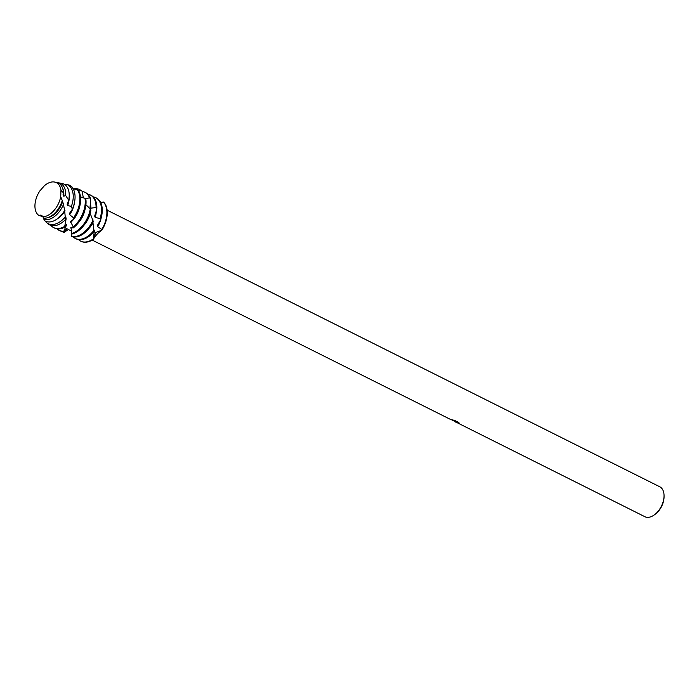 <?xml version="1.0" encoding="UTF-8"?>
<svg xmlns="http://www.w3.org/2000/svg" width="699" height="699" viewBox="0 0 699 699"><rect width="100%" height="100%" fill="white"/><g stroke="black" fill="none" stroke-linecap="round" stroke-linejoin="round"><path stroke-width="1.05" d="M54.539 182.037L56.619 182.439A19.196 11.63 -63.4 0 1 57.711 182.745A19.196 11.63 -63.4 0 1 63.373 192.723L60.962 190.355A18.62 11.28 -63.4 0 0 55.605 182.334A18.62 11.28 -63.4 0 0 44.404 185.724L39.913 190.844A18.62 11.28 -63.4 0 0 38.934 215.502L43.172 216.69A18.62 11.28 -63.4 0 0 60.717 196.664L60.962 190.355A18.62 11.28 -63.4 0 0 55.605 182.334A18.62 11.28 -63.4 0 0 54.539 182.037A18.62 11.28 -63.4 0 0 44.404 185.724M39.013 215.624C40.324 214.532 41.818 215.248 43.487 217.791L43.172 216.69L41.363 215.283L39.397 215.344M452.227 420.291L455.128 421.418L450.602 419.365M454.953 421.602L644.81 516.675A16.715 10.127 -63.4 0 0 645.474 516.963A16.715 10.127 -63.4 0 0 654.343 514.866A16.715 10.127 -63.4 0 0 664.041 495.495A16.715 10.127 -63.4 0 0 659.769 486.775L107.139 210.189M92.172 240.089L449.588 418.972L456.019 421.619L452.603 419.907L454.743 420.466L458.963 422.58M458.666 422.24L458.815 423.245M459.164 423.367C457.723 422.222 451.484 420.335 457.172 422.764M654.343 514.866L655.234 514.211A15.195 9.209 -63.4 0 0 664.05 496.605L664.041 495.495M93.168 196.856A22.796 13.814 116.6 0 1 94.749 197.258A22.796 13.814 116.6 0 1 95.658 197.651A22.796 13.814 116.6 0 1 100.088 218.551L100.473 220.185L97.388 225.436L97.668 226.721L101.827 229.438L101.897 230.181L95.877 232.435L93.378 238.394L95.877 232.435L101.897 230.181A22.796 13.814 -63.4 0 0 103.968 202.457L103.312 201.985L100.691 202.527M103.968 202.457L103.968 202.457A22.796 13.814 -63.4 0 1 101.897 230.181C98.428 232.426 95.571 235.493 93.343 239.355L93.378 238.866A22.796 13.814 116.6 0 1 81.573 241.513A22.796 13.814 116.6 0 1 80.656 241.12A22.796 13.814 116.6 0 1 78.533 239.608M81.966 241.714A22.796 13.814 -63.4 0 0 93.343 239.355A22.796 13.814 -63.4 0 1 81.966 241.714A22.796 13.814 -63.4 0 1 80.857 241.216A22.796 13.814 -63.4 0 0 81.058 241.321A22.796 13.814 -63.4 0 0 81.966 241.714M451.047 419.531L455.11 421.252M457.233 422.624C451.545 420.195 457.784 422.082 459.226 423.227M453.293 420.082L456.019 421.619M40.682 215.178L41.774 215.432M39.913 190.844A18.62 11.28 -63.4 0 0 38.113 214.864A18.62 11.28 -63.4 0 0 38.934 215.502L39.03 215.615M97.668 226.721A18.139 10.992 -63.4 0 0 99.337 223.531A18.139 10.992 -63.4 0 0 101.206 217.8M75.256 238.42L76.042 238.813A22.796 13.814 -63.4 0 0 76.951 239.207A22.796 13.814 -63.4 0 0 93.876 231.797L93.893 230.417A22.796 13.814 116.6 0 1 76.165 238.813A22.796 13.814 116.6 0 1 75.256 238.42A22.796 13.814 116.6 0 1 73.124 236.909M100.473 220.185A22.796 13.814 -63.4 0 0 96.445 198.044L95.658 197.651M103.312 201.985A22.796 13.814 116.6 0 1 103.915 225.454A22.796 13.814 116.6 0 1 101.827 229.438M87.768 194.147A22.796 13.814 116.6 0 1 89.341 194.558A22.796 13.814 116.6 0 1 90.25 194.942A22.796 13.814 116.6 0 1 96.069 207.551L96.811 209.115A22.796 13.814 -63.4 0 0 91.045 195.344L90.25 194.942M69.489 213.387A18.139 10.992 -63.4 0 1 69.454 213.44L69.673 214.707L73.544 217.87L73.578 219.32L70.459 221.434L73.238 226.904L73.115 228.014L70.852 227.411A18.139 10.992 -63.4 0 0 70.861 227.411L71.551 231.142A18.139 10.992 -63.4 0 0 71.578 231.142L71.744 236.568A22.796 13.814 -63.4 0 0 93.343 221.609L90.136 213.3M83.897 225.375A18.139 10.992 -63.4 0 0 88.52 218.123A18.139 10.992 -63.4 0 0 90.171 213.378M93.116 220.01A22.796 13.814 116.6 0 1 93.098 220.036A22.796 13.814 116.6 0 1 71.744 236.393M71.508 231.054L68.467 229.525L65.488 230.985A22.796 13.814 116.6 0 1 65.47 230.941M72.172 233.938A22.796 13.814 -63.4 0 0 88.485 217.73A22.796 13.814 -63.4 0 0 90.853 210.486L90.285 208.861L85.916 204.746M68.179 229.543L63.819 232.662A22.796 13.814 116.6 0 1 62.316 231.491M82.141 191.412A22.796 13.814 116.6 0 1 83.941 191.849A22.796 13.814 116.6 0 1 84.85 192.242A22.796 13.814 116.6 0 1 89.542 197.756L90.652 199.066A22.796 13.814 -63.4 0 0 85.636 192.636L84.85 192.242M70.896 228.084A18.139 10.992 -63.4 0 0 72.093 227.612M78.489 222.666A18.139 10.992 -63.4 0 0 83.12 215.414A18.139 10.992 -63.4 0 0 84.99 209.683M90.285 208.861A22.796 13.814 116.6 0 1 87.698 217.337A22.796 13.814 116.6 0 1 72.303 233.265M63.819 232.662L67.052 228.582L63.854 231.194A22.796 13.814 116.6 0 1 59.948 230.696A22.796 13.814 116.6 0 1 59.039 230.303A22.796 13.814 116.6 0 1 56.916 228.791M66.466 228.494A18.139 10.992 -63.4 0 0 67.052 228.582M73.115 228.014A22.796 13.814 -63.4 0 0 83.085 215.021A22.796 13.814 -63.4 0 0 85.933 199.765L84.998 198.315L80.507 196.891M59.039 230.303L59.826 230.696A22.796 13.814 -63.4 0 0 60.743 231.089A22.796 13.814 -63.4 0 0 63.775 231.614M73.142 188.861A22.796 13.814 116.6 0 1 78.533 189.149A22.796 13.814 116.6 0 1 79.441 189.534A22.796 13.814 116.6 0 1 80.682 190.294L82.106 191.203A22.796 13.814 -63.4 0 0 80.236 189.927L79.441 189.534M70.538 222.448A18.139 10.992 -63.4 0 0 77.711 212.706A18.139 10.992 -63.4 0 0 79.581 206.983M84.998 198.315A22.796 13.814 116.6 0 1 82.29 214.628A22.796 13.814 116.6 0 1 73.238 226.904M73.578 219.32A22.796 13.814 -63.4 0 0 77.676 212.321A22.796 13.814 -63.4 0 0 78.524 190.705L77.24 189.586L73.692 189.936M53.64 227.603L54.426 227.996A22.796 13.814 -63.4 0 0 55.335 228.381A22.796 13.814 -63.4 0 0 64.588 227.289L64.727 226.38A22.796 13.814 116.6 0 1 54.548 227.988A22.796 13.814 116.6 0 1 53.64 227.603A22.796 13.814 116.6 0 1 50.835 225.358M69.673 214.707A18.139 10.992 -63.4 0 0 72.312 210.006A18.139 10.992 -63.4 0 0 74.487 202.465M77.24 189.586A22.796 13.814 116.6 0 1 76.89 211.928A22.796 13.814 116.6 0 1 73.544 217.87M72.32 209.281A22.158 13.43 -63.4 0 0 69.105 185.078L65.959 184.248A21.695 13.15 116.6 0 1 66.824 184.51A21.695 13.15 116.6 0 1 71.394 206.319L72.32 209.281L69.454 213.431M46.44 222.431L47.689 223.566A22.158 13.43 -63.4 0 0 50.45 225.235A22.158 13.43 -63.4 0 0 65.278 219.801L65.243 217.005A21.695 13.15 116.6 0 1 49.14 224.056A21.695 13.15 116.6 0 1 46.44 222.431A21.695 13.15 116.6 0 1 45.155 220.98M59.852 183.155A19.782 11.988 116.6 0 1 65.645 195.458L68.694 200.211A20.682 12.53 -63.4 0 0 63.12 183.793A20.682 12.53 -63.4 0 0 61.931 183.461L58.725 182.85A19.782 11.988 116.6 0 1 59.852 183.155M43.731 218.114L44.325 220.447A20.682 12.53 -63.4 0 0 46.256 221.478A20.682 12.53 -63.4 0 0 64.666 210.478L63.452 204.492A19.782 11.988 116.6 0 1 63.12 205.27A19.782 11.988 116.6 0 1 43.888 219.268L43.923 219.39M47.873 217.634A18.139 10.992 -63.4 0 0 61.495 204.597A18.139 10.992 -63.4 0 0 62.665 201.548L62.167 200.307M43.574 218.097A19.196 11.63 -63.4 0 0 60.883 204.204A19.196 11.63 -63.4 0 0 62.246 200.534L60.717 196.664A18.62 11.28 -63.4 0 1 43.172 216.69M63.854 231.194L66.527 224.982L66.475 224.239L64.684 226.694M64.727 226.38L66.125 218.866L66.029 217.791L65.278 219.075M65.243 217.005L64.605 210.084M63.452 204.492L62.665 201.548M63.373 192.723L63.041 194.89L63.766 196.227L65.645 195.458M68.694 200.211L67.148 204.248L67.593 205.628L71.394 206.319M93.378 238.866L94.295 231.238L94.208 230.058L93.893 230.583M93.893 230.417L92.923 222.439M65.959 184.256L64.902 184.719M70.022 185.917L71.656 186.345L72.329 187.647M78.786 191.15L80.682 190.294M82.106 191.203L83.33 197.843M85.435 198.97L89.542 197.756M90.652 199.066L90.084 206.834L90.887 208.145L96.069 207.551M96.811 209.115L94.68 216.078L95.195 217.459L100.088 218.551M57.633 182.71A19.782 11.988 116.6 0 1 58.725 182.85M57.79 218.464A18.139 10.992 -63.4 0 0 65.059 210.775M67.593 205.628A18.139 10.992 -63.4 0 0 69.218 195.633M65.278 219.626A18.139 10.992 -63.4 0 0 66.125 218.866M65.374 225.419A18.139 10.992 -63.4 0 0 66.527 224.982M83.6 197.922A18.139 10.992 -63.4 0 0 83.251 197.441M90.887 208.145A18.139 10.992 -63.4 0 0 90.354 203.645M95.195 217.459A18.139 10.992 -63.4 0 0 96.287 210.967M89.306 228.075A18.139 10.992 -63.4 0 0 92.984 222.736M93.884 231.675A18.139 10.992 -63.4 0 0 94.295 231.238M63.766 196.227A18.139 10.992 -63.4 0 0 62.604 188.188M38.113 214.864L38.952 215.624"/></g></svg>
